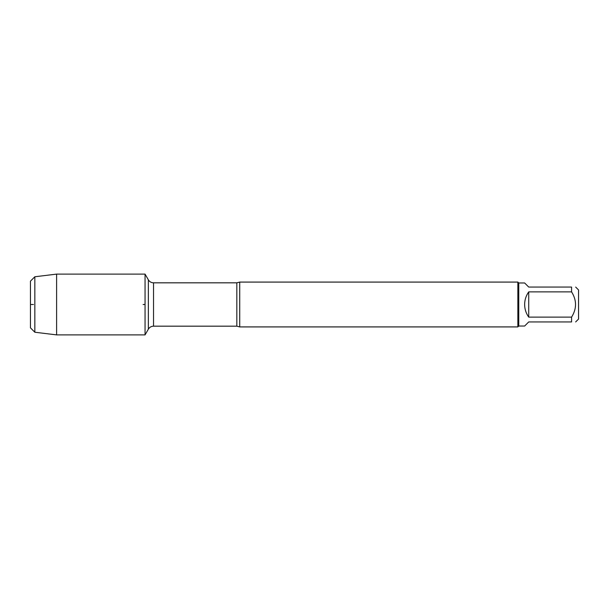 <?xml version="1.0" encoding="UTF-8"?>
<svg xmlns="http://www.w3.org/2000/svg" width="609" height="609" viewBox="0 0 609 609"><rect width="100%" height="100%" fill="white"/><g stroke="black" fill="none" stroke-linecap="round" stroke-linejoin="round"><path stroke-width="0.91" d="M239.725 282.081L239.725 326.919L517.863 326.919L517.863 282.081L239.725 282.081L236.832 282.827L153.537 282.827L153.537 326.173C151.283 326.249 149.555 327.246 148.36 329.164L148.36 279.836L145.056 274.111L145.056 334.889L145.056 274.111L56.607 274.111L56.607 334.889L145.056 334.889L148.36 329.164M575.657 287.06L578.55 289.953L578.55 319.047L575.657 321.94M528.726 321.94L524.638 326.028L518.754 326.028L518.754 282.972L524.638 282.972L528.726 287.06L571.577 287.06C576.845 287.06 576.845 287.06 571.577 287.06L571.577 291.886C576.845 300.298 576.845 308.71 571.577 317.114L571.577 321.94C576.845 321.94 576.845 321.94 571.577 321.94L528.726 321.94M528.726 291.886C526.039 295.662 524.676 299.864 524.638 304.5C524.676 309.136 526.039 313.338 528.726 317.114L528.726 291.886L571.577 291.886M528.726 317.114L571.577 317.114M30.45 281.152L30.45 327.848L30.45 281.152L34.835 276.768L34.835 332.232L56.607 334.889M145.056 304.5L143.092 304.5M33.472 304.5L30.45 304.5L33.472 304.5M239.725 326.919L236.832 326.173L236.832 282.827M236.832 326.173L153.537 326.173M153.537 282.827C151.283 282.751 149.555 281.754 148.36 279.836M518.754 282.972L517.863 282.081M518.754 326.028L517.863 326.919M30.45 327.848L34.835 332.232M34.835 276.768L56.607 274.111"/></g></svg>
